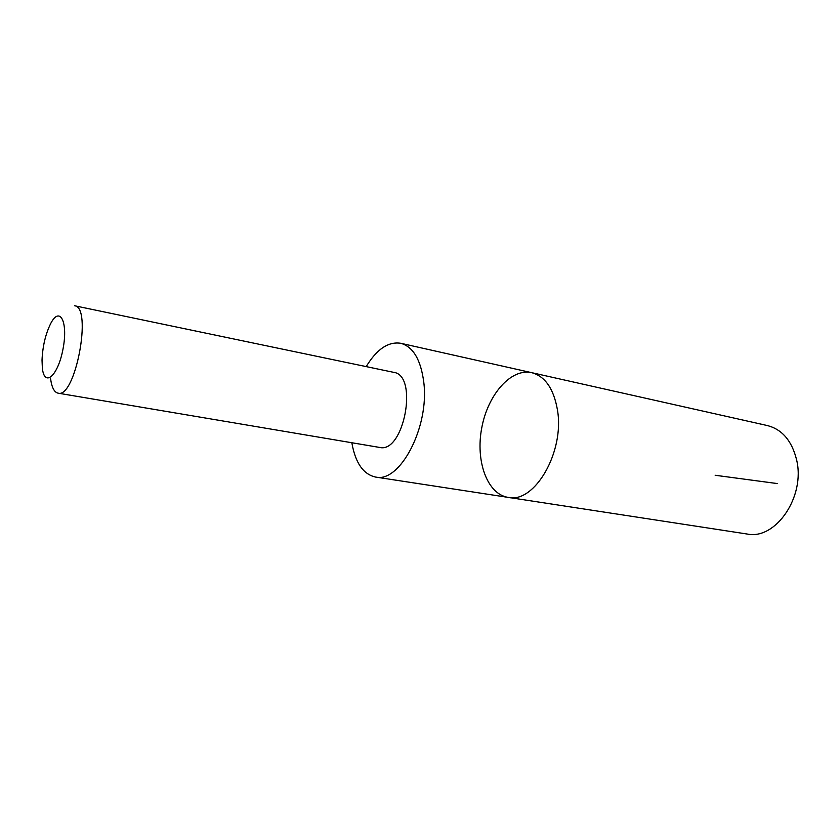 <?xml version="1.0" encoding="UTF-8"?>
<svg xmlns="http://www.w3.org/2000/svg" width="840" height="840" viewBox="0 0 840 840"><rect width="100%" height="100%" fill="white"/><g stroke="black" fill="none" stroke-linecap="round" stroke-linejoin="round"><path stroke-width="1.26" d="M557.476 410.109C564.722 452.067 534.45 503.738 508.169 497.385C487.169 494.204 475.335 460.95 481.761 427.822C487.841 394.643 510.983 367.983 531.688 372.666C545.171 376.331 553.77 388.805 557.476 410.109C564.722 452.067 534.45 503.738 508.169 497.385L747.044 534.009C775.603 540.32 805.812 496.377 796.52 459.491C791.774 440.727 782.103 429.429 767.487 425.586L531.688 372.666C545.171 376.331 553.77 388.805 557.476 410.109M351.834 442.743C355.341 462.83 363.227 474.264 375.491 477.046C399.767 483.315 429.503 427.214 423.812 382.483C420.893 359.814 413.196 346.752 400.722 343.276C388.28 341.397 376.772 349.178 366.198 366.608M58.065 393.162L379.575 447.426C403.893 453.82 418.709 375.249 393.729 372.351L74.55 305.75C92.683 306.779 75.327 398.822 58.065 393.162C54.275 392.291 51.797 387.534 50.61 378.893M42.021 360.119L42.368 368.235C44.457 387.818 58.096 375.806 63.042 348.842C68.261 321.93 59.934 305.781 50.852 323.253C45.591 333.784 42.651 346.08 42.021 360.119M715.166 475.262L777.221 483.556M375.491 477.046L508.169 497.385M400.722 343.276L531.688 372.666"/></g></svg>
